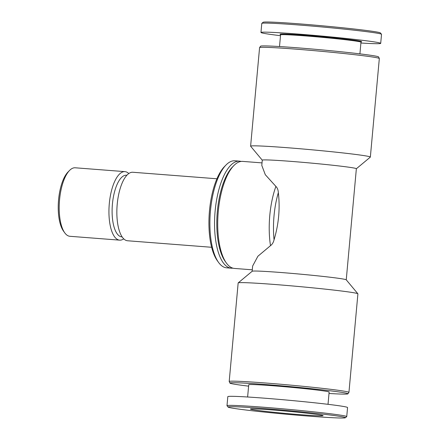 <?xml version="1.0" encoding="UTF-8"?>
<svg xmlns="http://www.w3.org/2000/svg" width="440" height="440" viewBox="0 0 440 440"><rect width="100%" height="100%" fill="white"/><g stroke="black" fill="none" stroke-linecap="round" stroke-linejoin="round"><path stroke-width="0.66" d="M252.164 271.266L252.637 266.035L257.895 256.245L270.501 245.663C272.239 244.393 273.427 242.429 274.06 239.778C278.735 224.18 280.165 208.478 278.344 192.681C278.201 189.97 277.382 187.88 275.897 186.406L265.304 174.713L261.795 165.418L262.273 160.16A47.234 1.524 5.2 0 1 300.267 162.118A47.234 1.524 5.2 0 1 352.825 167.816A47.234 1.524 5.2 0 1 356.361 168.724L346.247 279.829M252.296 269.819L234.448 268.433A53.68 20.543 -85.6 0 1 226.336 262.966A53.68 20.543 -85.6 0 1 218.119 213.329A53.68 20.543 -85.6 0 1 233.893 165.545A53.68 20.543 -85.6 0 1 242.748 161.398L262.026 162.894M248.606 386.15A59.263 1.909 5.2 0 1 229.922 383.081L229.202 381.524A60.121 1.936 5.2 0 1 229.196 381.486L238.161 282.948A60.121 1.936 5.2 0 1 238.2 282.887L252.192 271.244A47.234 1.524 5.2 0 1 290.901 273.312A47.234 1.524 5.2 0 1 342.711 278.949A47.234 1.524 5.2 0 1 346.225 279.802L357.885 293.783A60.121 1.936 5.2 0 1 357.907 293.843L348.942 392.387A60.121 1.936 5.2 0 1 348.925 392.42L347.936 393.822A59.263 1.909 5.2 0 1 329.005 393.47M262.273 160.182L250.635 146.234A60.121 1.936 5.2 0 1 250.613 146.168A60.121 1.936 5.2 0 1 298.969 148.66A60.121 1.936 5.2 0 1 365.86 155.914A60.121 1.936 5.2 0 1 370.354 157.064A60.121 1.936 5.2 0 1 370.32 157.124L356.356 168.746M250.613 146.168L259.578 47.63A60.121 1.936 5.2 0 1 259.595 47.597A60.121 1.936 5.2 0 1 308.484 50.166A60.121 1.936 5.2 0 1 374.831 57.371A60.121 1.936 5.2 0 1 379.319 58.492A60.121 1.936 5.2 0 1 379.324 58.526L370.354 157.064M259.595 47.597L260.585 46.194A59.263 1.909 5.2 0 1 308.776 48.73A59.263 1.909 5.2 0 1 374.171 55.831A59.263 1.909 5.2 0 1 378.598 56.931L379.319 58.492M279.516 46.547L280.577 34.864A40.365 1.304 5.2 0 1 313.043 36.537A40.365 1.304 5.2 0 1 357.957 41.41A40.365 1.304 5.2 0 1 360.976 42.185L359.915 53.862M280.572 34.887L280.044 34.249A40.975 1.32 5.2 0 1 312.34 35.849A40.975 1.32 5.2 0 1 358.573 40.849A40.975 1.32 5.2 0 1 361.609 41.674L360.976 42.202M280.5 35.69A60.121 1.936 5.2 0 1 260.959 32.472A60.121 1.936 5.2 0 1 309.315 34.964A60.121 1.936 5.2 0 1 376.206 42.213A60.121 1.936 5.2 0 1 380.705 43.367A60.121 1.936 5.2 0 1 360.899 43.01M260.959 32.472L261.784 23.419A60.121 1.936 5.2 0 1 261.822 23.364A60.121 1.936 5.2 0 1 311.091 25.993A60.121 1.936 5.2 0 1 377.031 33.165A60.121 1.936 5.2 0 1 381.502 34.254A60.121 1.936 5.2 0 1 381.524 34.32L380.705 43.367M261.822 23.364L263.137 22.264A58.905 1.898 5.2 0 1 311.416 24.844A58.905 1.898 5.2 0 1 376.024 31.867A58.905 1.898 5.2 0 1 380.402 32.934L381.502 34.254M226.336 262.966L225.148 261.305A51.959 19.883 -85.6 0 1 217.19 213.257A51.959 19.883 -85.6 0 1 232.463 167.002L233.893 165.545M232.881 268.147A53.68 20.543 -85.6 0 1 231.286 268.186A53.68 20.543 -85.6 0 1 214.957 213.081A53.68 20.543 -85.6 0 1 239.586 161.15A53.68 20.543 -85.6 0 1 240.295 161.238A53.68 20.543 -85.6 0 1 241.153 161.436M231.286 268.186L226.633 267.828A53.68 20.543 -85.6 0 1 218.521 262.361A53.68 20.543 -85.6 0 1 210.304 212.718A53.68 20.543 -85.6 0 1 226.078 164.94A53.68 20.543 -85.6 0 1 234.933 160.793L239.586 161.15M218.521 262.361L217.261 260.601A51.854 19.844 -85.6 0 1 209.319 212.647A51.854 19.844 -85.6 0 1 224.56 166.485L226.078 164.94M211.629 247.28L127.562 240.763A34.353 13.145 -85.6 0 1 117.112 205.491A34.353 13.145 -85.6 0 1 132.875 172.26L216.942 178.778M122.117 236.891L121.743 236.863A30.921 11.831 -85.6 0 1 112.338 205.123A30.921 11.831 -85.6 0 1 126.522 175.214L126.896 175.241M123.728 238.86A34.353 13.145 -85.6 0 1 119.653 240.147A34.353 13.145 -85.6 0 1 109.197 204.881A34.353 13.145 -85.6 0 1 124.966 171.644A34.353 13.145 -85.6 0 1 125.417 171.705A34.353 13.145 -85.6 0 1 128.793 173.547M119.653 240.147L69.905 236.291A34.353 13.145 -85.6 0 1 64.719 232.793A34.353 13.145 -85.6 0 1 59.455 201.025A34.353 13.145 -85.6 0 1 69.553 170.445A34.353 13.145 -85.6 0 1 75.218 167.788L124.966 171.644M64.719 232.793L63.454 231.033A32.532 12.452 -85.6 0 1 58.476 200.948A32.532 12.452 -85.6 0 1 68.035 171.99L69.553 170.445M341.011 416.559A58.905 1.898 5.2 0 1 345.384 417.747A58.905 1.898 5.2 0 1 286.583 414.243A58.905 1.898 5.2 0 1 228.118 407.077A58.905 1.898 5.2 0 1 274.544 409.376A58.905 1.898 5.2 0 1 341.011 416.559M320.375 414.959A36.504 1.177 5.2 0 1 323.103 415.641A36.504 1.177 5.2 0 1 286.649 413.523A36.504 1.177 5.2 0 1 250.415 409.024A36.504 1.177 5.2 0 1 280.099 410.586A36.504 1.177 5.2 0 1 320.375 414.959M228.118 407.077L227.018 405.763A60.121 1.936 5.2 0 1 226.99 405.697A60.121 1.936 5.2 0 1 275.352 408.188A60.121 1.936 5.2 0 1 342.243 415.437A60.121 1.936 5.2 0 1 346.736 416.592A60.121 1.936 5.2 0 1 346.698 416.653L345.384 417.747M226.99 405.697L227.816 396.644A60.121 1.936 5.2 0 1 276.172 399.135A60.121 1.936 5.2 0 1 343.068 406.389A60.121 1.936 5.2 0 1 347.562 407.545L346.736 416.592M247.621 397.007L248.732 384.758A40.365 1.304 5.2 0 1 281.204 386.43A40.365 1.304 5.2 0 1 326.117 391.298A40.365 1.304 5.2 0 1 329.131 392.073L328.02 404.322M229.922 383.081A59.263 1.909 5.2 0 1 277.046 385.457A59.263 1.909 5.2 0 1 343.519 392.651A59.263 1.909 5.2 0 1 347.936 393.822M229.196 381.486A60.121 1.936 5.2 0 1 277.552 383.977A60.121 1.936 5.2 0 1 344.443 391.232A60.121 1.936 5.2 0 1 348.942 392.387M238.2 282.887A60.121 1.936 5.2 0 1 287.469 285.522A60.121 1.936 5.2 0 1 353.414 292.694A60.121 1.936 5.2 0 1 357.885 293.783M274.06 239.778A51.53 19.718 -85.6 0 1 278.344 192.681M270.501 245.663A53.68 20.543 -85.6 0 1 275.897 186.406"/></g></svg>
